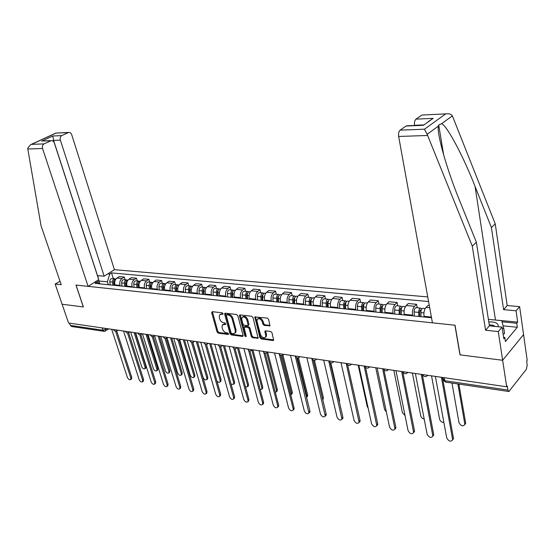 <?xml version="1.0" encoding="UTF-8"?>
<svg xmlns="http://www.w3.org/2000/svg" width="555" height="555" viewBox="0 0 555 555"><rect width="100%" height="100%" fill="white"/><g stroke="black" fill="none" stroke-linecap="round" stroke-linejoin="round"><path stroke-width="0.83" d="M223.041 313.665L222.173 312.826L212.287 311.667L211.67 312.645L217.06 331.952L218.275 333.139L228.112 334.471L228.563 333.812L227.703 332.972L226.419 332.799C224.553 332.348 223.249 331.071 222.493 328.969L222.049 327.36L222.305 324.952L225.753 324.307L224.948 322.941L223.665 322.781C221.792 322.344 220.481 321.067 219.725 318.952L219.274 317.321L219.558 314.845L221.299 314.199L222.59 314.352L223.041 313.665M269.3 326.056L270.049 325.438L264.964 324.814L263.674 323.572L263.098 321.352L262.349 321.969L262.917 324.182L264.208 325.431L269.959 325.778L268.578 319.347L267.274 318.091L254.8 316.96L259.927 337.711L261.204 338.945L272.998 340.541L273.664 340.257L271.992 332.75L270.694 331.501L265.609 330.856L264.957 331.127L264.888 331.841L265.755 335.206L265.588 337.086L266.324 336.483L266.504 334.582L265.755 335.206M262.349 321.969C260.864 318.91 259.15 318.029 257.215 319.333L257.007 321.324L260.434 334.505C261.953 337.579 263.667 338.439 265.588 337.086L266.331 336.469L265.588 337.086M506.68 386.786L68.57 323.017L62.104 304.237L83.382 306.943L76.042 285.076L454.906 325.216L459.984 354.846L502.643 360.271L506.68 386.786L507.298 385.989L507.915 390.061L508.907 391.525L526.404 369.193L527.194 365.141L526.633 361.166L527.208 360.424L523.566 334.582L502.643 360.271L523.566 334.582L519.626 306.637L516.067 310.793L503.6 309.655L507.201 305.541L519.626 306.637M237.804 315.719L236.541 314.505L225.302 313.186L224.747 313.395L224.657 314.172L229.992 333.694L231.227 334.894L242.417 336.406L243.014 336.17L243.083 335.449L237.804 315.719M240.162 314.928L251.706 316.274L252.99 317.509L258.137 338.189L252.56 337.78L251.297 336.552L249.181 328.539L247.918 327.318L244.068 327.138L246.205 336.184L246.156 336.684L244.852 336.004L239.489 315.92L239.573 315.157L240.162 314.928M427.738 296.918L114.434 269.681L71.734 134.761C71.089 133.068 70.062 132.298 68.653 132.458L61.827 135.587C60.356 136.509 59.871 138.015 60.363 140.11L53.578 140.394L52.794 136.01L61.827 135.587M103.972 331.321L71.685 326.52L70.332 325.41L102.973 330.232L107.108 328.622M69.555 323.156L70.332 325.41M120.164 285.936L119.991 285.395C119.325 282.474 120.005 280.192 122.031 278.541L116.98 278.062C114.954 279.699 114.274 281.975 114.947 284.881L115.121 285.416M116.98 278.062L119.283 276.584L124.327 277.056L125.18 279.775M122.031 278.541L124.327 277.056M137.307 280.934L136.461 278.187L131.292 277.701L128.996 279.2C126.97 280.865 126.297 283.161 126.956 286.102L127.13 286.644M132.298 287.178L132.125 286.63C131.466 283.674 132.145 281.364 134.164 279.692L136.461 278.187M149.725 282.127L148.879 279.345L143.592 278.846L141.296 280.372C139.277 282.051 138.597 284.382 139.256 287.351L139.423 287.906M144.716 288.447L144.543 287.892C143.891 284.902 144.571 282.564 146.589 280.872L148.879 279.345M162.435 283.341L161.602 280.525L156.184 280.025L153.895 281.565C151.876 283.272 151.189 285.624 151.848 288.635L152.014 289.19M157.433 289.745L157.266 289.183C156.614 286.165 157.294 283.792 159.313 282.079L161.602 280.525M175.456 284.59L174.624 281.746L169.074 281.225L166.791 282.786C164.78 284.514 164.093 286.9 164.745 289.946L164.911 290.508M170.461 291.077L170.295 290.508C169.65 287.455 170.336 285.055 172.341 283.314L174.624 281.746M188.797 285.874L187.978 282.988L182.29 282.46L180.007 284.042C178.002 285.797 177.316 288.212 177.961 291.292L178.127 291.861M183.816 292.443L183.65 291.868C183.011 288.773 183.691 286.345 185.703 284.583L187.978 282.988M202.478 287.178L201.659 284.264L195.825 283.716L193.556 285.332C191.551 287.108 190.871 289.55 191.503 292.665L191.669 293.248M197.504 293.845L197.337 293.262C196.706 290.126 197.386 287.67 199.391 285.88L201.659 284.264M216.492 288.524L215.687 285.568L209.707 285.013L207.445 286.644C205.447 288.447 204.76 290.924 205.392 294.081L205.551 294.663M211.538 295.274L211.372 294.691C210.747 291.521 211.434 289.03 213.425 287.212L215.687 285.568M230.873 289.897L230.068 286.914L223.942 286.338L221.688 287.996C219.697 289.828 219.01 292.339 219.634 295.531L219.794 296.12M225.927 296.752L225.767 296.155C225.15 292.943 225.836 290.418 227.821 288.579L230.068 286.914M245.622 291.313L244.831 288.288L238.539 287.705L236.298 289.384C234.314 291.236 233.627 293.782 234.245 297.015L234.404 297.619M240.697 298.257L240.537 297.66C239.926 294.407 240.613 291.847 242.59 289.981L244.831 288.288M260.76 292.762L259.976 289.703L253.517 289.1L251.29 290.806C249.313 292.693 248.633 295.267 249.237 298.541L249.396 299.145M255.855 299.811L255.695 299.2C255.099 295.905 255.779 293.317 257.749 291.424L259.976 289.703M276.293 294.254L275.523 291.153L268.897 290.536L266.677 292.27C264.714 294.178 264.034 296.793 264.624 300.109L264.784 300.72M271.416 301.4L271.263 300.782C270.673 297.452 271.353 294.823 273.31 292.894L275.523 291.153M292.249 295.78L291.493 292.638L284.687 292.006L282.481 293.768C280.532 295.711 279.852 298.354 280.435 301.719L280.587 302.336M287.4 303.037L287.247 302.413C286.671 299.034 287.351 296.37 289.294 294.414L291.493 292.638M308.642 297.348L307.9 294.171L300.9 293.519L298.715 295.309C296.779 297.279 296.099 299.964 296.668 303.37L296.821 303.994M303.828 304.716L303.675 304.078C303.106 300.657 303.786 297.959 305.715 295.975L307.9 294.171M325.487 298.965L324.758 295.739L317.564 295.073L315.4 296.89C313.478 298.895 312.798 301.615 313.36 305.063L313.506 305.701M320.707 306.436L320.554 305.798C319.999 302.329 320.679 299.589 322.594 297.577L324.758 295.739M342.803 300.623L342.088 297.355L334.7 296.668L332.549 298.521C330.641 300.553 329.968 303.314 330.509 306.811L330.655 307.456M338.057 308.212L337.919 307.567C337.378 304.05 338.05 301.268 339.944 299.221L342.088 297.355M360.618 302.329L359.917 299.02L352.314 298.312L350.184 300.193C348.297 302.26 347.624 305.063 348.158 308.608L348.297 309.26M355.915 310.037L355.776 309.378C355.242 305.819 355.921 302.995 357.795 300.914L359.917 299.02M378.94 304.084L378.253 300.727L370.435 299.998L368.326 301.913C366.46 304.015 365.787 306.859 366.307 310.453L366.446 311.119M374.285 311.917L374.146 311.251C373.633 307.637 374.306 304.771 376.165 302.655L378.253 300.727M397.803 305.888L397.137 302.489L389.083 301.74L387.002 303.689C385.163 305.826 384.49 308.712 384.997 312.354L385.128 313.027M393.197 313.852L393.065 313.173C392.565 309.51 393.238 306.603 395.07 304.452L397.137 302.489M417.221 307.754L416.576 304.3L408.279 303.529L406.232 305.514C404.415 307.685 403.749 310.62 404.234 314.31L404.366 314.99M412.677 315.844L412.545 315.157C412.067 311.438 412.733 308.49 414.543 306.298L416.576 304.3M429.292 305.486L428.058 305.375L426.039 307.387C424.249 309.6 423.59 312.583 424.055 316.329L424.18 317.016M108.315 284.722L107.379 281.822L98.818 280.969L95.002 283.362L431.512 317.772M99.629 283.48L98.575 279.72M107.85 273.844L109.723 274.017L107.379 281.822M428.571 301.531L111.499 272.894L109.723 274.017M100.628 283.938L96.834 282.204L94.96 282.009M113.331 278.638L111.499 272.894M97.777 275.578L98.325 278.437M223.054 313.735L220.238 314.331M222.992 324.418L225.823 323.829M212.392 311.681L217.817 331.363L219.024 332.549L228.563 333.832M225.379 313.2L230.748 333.09L231.976 334.29L243.125 335.796M226.759 314.845L226.308 315.531L230.984 332.681L231.851 333.527L233.218 333.708L235.07 332.993L235.306 330.648L232.122 318.875C231.359 316.725 230.027 315.434 228.126 315.004L226.759 314.845L227.522 314.255L226.523 314.872M235.826 332.396L235.07 332.993L235.826 332.396L236.055 330.052L235.306 330.648M227.522 314.255L228.889 314.414C230.79 314.845 232.115 316.135 232.878 318.286L236.055 330.052M257.506 338.446L258.241 337.835L253.309 337.162L252.56 337.78M244.311 326.944L245.421 326.298L248.668 326.708L249.937 327.936L252.046 335.942L253.309 337.162M240.211 314.928L245.601 335.393L246.191 336.143M246.968 320.166C245.532 317.196 243.874 316.308 241.987 317.509L241.765 319.541L242.993 324.141L244.255 325.362L248.12 325.528L246.968 320.166L247.724 319.562C246.295 316.593 244.63 315.712 242.743 316.912L242.646 316.988M248.619 325.126L248.945 324.182L248.189 324.793M247.724 319.562L248.945 324.182M263.098 321.352C261.613 318.299 259.906 317.425 257.964 318.723L257.936 318.743M265.602 330.849L266.504 334.582M255.439 316.711L260.677 337.093L261.946 338.328L273.733 339.91L272.998 340.541M114.115 285.319L113.81 282.162C113.803 280.282 114.496 279.193 115.884 278.887L116.05 278.887M114.066 284.805L113.789 283.945M130.654 332.05L141.636 366.571C142.621 368.575 143.724 369.29 144.938 368.707L145.07 367.181L134.109 332.556M113.921 285.298L113.581 281.76L114.073 280.4M112.831 285.187L112.526 282.03C112.519 280.157 113.213 279.068 114.594 278.763L115.447 278.971M110.119 284.909L109.814 281.767C109.807 279.893 110.501 278.811 111.888 278.499L112.332 278.548M135.309 332.729L145.979 366.487L145.597 368.208M116.696 330.891L131.743 377.303L131.375 379.03M111.68 329.288L127.366 377.365C128.378 379.398 129.488 380.126 130.689 379.558L130.8 378.017L115.593 331.182M126.054 286.54L125.756 283.348C125.756 281.447 126.443 280.344 127.83 280.032L128.073 280.032M126.047 286.463L125.728 285.443M142.455 333.77L153.374 368.645C154.38 370.691 155.511 371.406 156.753 370.789L156.885 369.269L145.986 334.283M125.832 286.512L125.492 282.939L126.04 281.524M124.743 286.401L124.438 283.216C124.438 281.323 125.132 280.213 126.512 279.9L127.379 280.122M121.968 286.116L121.663 282.939C121.663 281.052 122.357 279.949 123.737 279.637L124.181 279.678M147.186 334.457L157.793 368.562L157.384 370.296M138.278 287.788L137.987 284.555C137.987 282.641 138.674 281.517 140.054 281.198L140.366 281.219M138.195 287.781L137.952 286.997M154.567 335.664L165.376 370.768C166.41 372.863 167.561 373.577 168.838 372.918L168.963 371.406L158.14 336.052M138.022 287.761L137.689 284.139L138.285 282.675M136.932 287.65L136.634 284.424C136.634 282.509 137.328 281.392 138.708 281.073L139.589 281.302M134.095 287.358L133.797 284.146C133.797 282.231 134.49 281.114 135.871 280.802L136.315 280.844M159.34 336.226L169.872 370.691L169.441 372.44M27.812 148.997L27.75 148.157L30.587 144.716L31.593 144.362L44.06 143.884C42.541 144.834 42.041 146.367 42.555 148.497L27.812 148.997L41.028 225.725L61.21 284.722L55.153 284.077L62.104 304.237L83.305 306.936L75.966 285.062L88.106 286.352L42.555 148.497M55.153 284.077L60.03 281.274M114.434 269.681L104.167 276.182L60.363 140.11M88.106 286.352L98.714 279.63L54.328 142.954C53.662 141.248 52.607 140.477 51.15 140.637L44.06 143.884M97.403 275.592L104.167 276.182M97.472 275.551L53.578 140.394L52.628 140.838M50.658 140.804L43.783 140.949M68.196 132.61L55.909 133.089M503.6 309.655L491.411 227.55L495.226 223.831L452.367 115.87C451.34 114.24 449.432 113.553 446.636 113.824L422.563 115.01M491.411 227.55L475.066 186.438C463.571 156.843 446.942 125.43 441.62 123.723L438.727 124.979L438.408 126.075C436.459 132.922 447.046 170.114 459.436 200.161L476.37 242.202L489.406 325.841L502.06 327.152L503.794 338.668L504.8 337.461L505.411 341.54L517.295 327.277L516.719 323.26L502.046 321.789M495.226 223.831L507.201 305.541M400.162 130.141L424.443 129.204L427.163 134.296L472.291 246.17L485.569 330.218L498.272 331.578L502.643 360.271L460.123 354.867L455.044 325.23L432.435 322.83L398.65 136.461C398.282 133.519 398.788 131.417 400.162 130.141L406.052 126.04L407.106 125.798M498.272 331.578L502.06 327.152M492.34 319.749L517.683 322.108L516.067 310.793M517.683 322.108L516.719 323.26M485.569 330.218L489.406 325.841M472.291 246.17L476.37 242.202M423.652 124.917L414.529 125.298C414.183 122.419 414.661 120.366 415.973 119.145L421.592 115.239M503.593 337.329L504.8 337.461M517.295 327.277L503.114 325.82M422.306 125.368L406.052 126.04M415.973 119.145L433.171 118.347L428.203 121.67M488.393 319.354L501.748 320.679L503.753 328.213L504.557 333.59L503.121 334.221M503.753 328.213L502.317 328.844M498.092 326.742C498.82 323.405 495.719 321.796 488.795 321.907M494.97 326.416C493.894 325.341 491.994 324.841 489.26 324.925M128.635 332.709L143.578 379.537L143.19 381.278M123.522 331.016L139.125 379.599C140.158 381.667 141.289 382.402 142.524 381.798L142.642 380.265L127.518 332.945M140.859 334.568L155.684 381.826L155.275 383.581M135.635 332.778L151.147 381.882C152.209 383.998 153.374 384.733 154.637 384.088L154.748 382.562L139.721 334.748M150.8 289.065L150.502 285.797C150.509 283.855 151.196 282.724 152.576 282.398L152.958 282.426L152.576 282.398M150.599 289.044L150.467 288.607M167.048 337.884L177.649 372.939C178.71 375.076 179.889 375.797 181.194 375.097L181.325 373.591L170.572 337.863M150.502 289.037L150.176 285.374L150.821 283.855M149.42 288.926L149.129 285.665C149.129 283.723 149.815 282.592 151.196 282.266L152.091 282.509M146.513 288.628L146.215 285.374C146.222 283.438 146.908 282.315 148.289 281.989L148.733 282.03M171.772 338.037L182.227 372.87L181.776 374.632M163.614 290.376L163.33 287.074C163.337 285.103 164.023 283.959 165.397 283.626L165.841 283.667L165.397 283.626M179.82 340.166L190.212 375.166C191.295 377.344 192.509 378.066 193.841 377.324L193.972 375.825L183.303 339.716M163.288 290.341L162.962 286.637L163.663 285.069M162.206 290.23L161.914 286.935C161.921 284.972 162.608 283.82 163.989 283.494L164.897 283.751M159.23 289.932L158.938 286.637C158.938 284.68 159.632 283.536 161.006 283.21L161.45 283.251M184.496 339.889L194.874 375.097L194.396 376.866M176.747 291.722L176.469 288.378C176.476 286.387 177.163 285.221 178.53 284.888L178.974 284.93M192.849 342.373L203.068 377.435C204.178 379.669 205.419 380.39 206.793 379.592L206.911 378.115L196.338 341.609M176.379 291.68L176.067 287.934L176.816 286.318M175.304 291.569L175.019 288.232C175.026 286.241 175.713 285.083 177.087 284.75L178.009 285.02M172.251 291.264L171.967 287.927C171.974 285.95 172.66 284.791 174.034 284.458L174.471 284.5M197.525 341.783L207.813 377.372L207.313 379.162M153.36 336.462L168.075 384.164L167.645 385.933M148.046 334.582L163.454 384.213C164.544 386.377 165.73 387.113 167.027 386.426L167.138 384.913L152.209 336.58M166.167 338.397L180.757 386.564L180.299 388.34M160.749 336.434L176.053 386.606C177.163 388.819 178.384 389.554 179.716 388.819L179.827 387.321L164.995 338.453M179.286 340.381L193.744 389.013L193.258 390.81M173.757 338.328L188.95 389.048C190.088 391.317 191.343 392.059 192.703 391.268L192.807 389.783L178.093 340.361M190.205 293.096L189.928 289.71C189.942 287.698 190.629 286.519 191.995 286.179L192.432 286.22M216.95 381.118C218.205 382.423 219.239 382.693 220.044 381.923L220.162 380.459L209.686 343.552M189.796 293.054L189.491 289.259L190.289 287.608M188.728 292.943L188.45 289.564C188.457 287.552 189.144 286.373 190.511 286.033L191.454 286.318M185.599 292.624L185.321 289.252C185.328 287.247 186.015 286.075 187.382 285.735L187.819 285.776M210.865 343.725L221.063 379.703L220.536 381.507M192.724 342.4L207.036 391.525L206.529 393.335M187.09 340.264L202.152 391.559C203.324 393.877 204.608 394.619 206.002 393.779L206.106 392.309L191.51 342.303M204.004 294.504L203.734 291.084C203.747 289.044 204.434 287.844 205.794 287.497L206.224 287.539M231.109 384.171L233.62 384.303L233.731 382.86L223.36 345.543M203.553 294.462L203.248 290.619L204.108 288.926M202.485 294.351L202.214 290.931C202.221 288.891 202.908 287.698 204.268 287.351L205.232 287.656M199.28 294.025L199.002 290.612C199.016 288.579 199.703 287.393 201.063 287.046L201.5 287.088M224.532 345.716L234.626 382.09L234.071 383.914M206.488 344.468L220.654 394.099L220.12 395.923M200.757 342.255L215.68 394.119C216.887 396.499 218.205 397.241 219.634 396.339L219.731 394.889L205.26 344.28M218.15 295.954L217.886 292.485C217.9 290.418 218.587 289.21 219.94 288.85L220.37 288.891M245.532 387.015L247.523 386.738L247.627 385.323L237.374 347.583M217.657 295.905L217.359 292.013L218.268 290.286M216.589 295.794L216.325 292.332C216.339 290.265 217.026 289.058 218.379 288.704L219.357 289.03M213.307 295.461L213.037 292.006C213.051 289.946 213.737 288.739 215.09 288.392L215.527 288.433M238.539 347.756L248.515 384.539L247.939 386.37M220.606 346.577L234.612 396.735L234.05 398.573M214.764 344.294L229.541 396.756C230.783 399.191 232.136 399.926 233.6 398.969L233.697 397.54L219.35 346.299M232.663 297.438L232.406 293.921C232.42 291.833 233.107 290.605 234.453 290.244L234.883 290.286M260.267 389.749L261.773 389.228L261.87 387.841L251.866 350.163M232.122 297.383L231.83 293.442L232.795 291.68M231.06 297.272L230.804 293.768C230.825 291.673 231.504 290.452 232.85 290.092L233.842 290.438M227.689 296.932L227.432 293.428C227.446 291.347 228.133 290.126 229.479 289.765L229.909 289.807M252.893 349.844L262.751 387.043L262.14 388.895M235.077 348.727L248.917 399.433L248.328 401.293M229.132 346.389L243.749 399.447C245.032 401.945 246.42 402.68 247.918 401.654L248.002 400.252L233.801 348.339M247.551 298.958L247.301 295.399C247.322 293.283 248.002 292.041 249.341 291.666L249.771 291.708M275.342 392.399L276.376 391.781L276.466 390.422L266.733 352.869M246.961 298.902L246.677 294.913L247.697 293.123M245.914 298.791L245.657 295.239C245.678 293.123 246.358 291.881 247.697 291.514L248.709 291.881M242.452 298.437L242.195 294.892C242.216 292.783 242.896 291.548 244.242 291.181L244.665 291.222M267.642 352.085L277.347 389.617L277.25 390.977L276.702 391.483M249.916 350.926L263.59 402.208L263.507 403.575L262.959 404.082M243.874 348.533L258.311 402.208C259.636 404.775 261.065 405.511 262.598 404.408L262.675 403.041L248.619 350.406M262.834 300.526L262.591 296.918C262.612 294.774 263.292 293.512 264.624 293.13L265.047 293.172M290.771 394.938L291.347 394.39L291.43 393.065L281.933 355.457M262.196 300.456L261.918 296.419L262.987 294.608M261.148 300.352L260.905 296.752C260.926 294.608 261.606 293.345 262.938 292.971L263.965 293.366M257.596 299.984L257.353 296.398C257.374 294.261 258.054 293.005 259.386 292.631L259.809 292.672M282.911 354.978L292.305 392.246L292.221 393.571L291.625 394.133M265.151 353.167L278.631 405.046L278.561 406.385L277.972 406.94M258.998 350.732L273.247 405.046C274.621 407.675 276.092 408.404 277.66 407.231L277.729 405.892L263.819 352.48M278.527 302.128L278.291 298.479C278.319 296.301 278.992 295.024 280.317 294.636L280.733 294.677M306.554 397.311L306.776 395.784L297.466 357.906M277.833 302.059L277.569 297.966L278.686 296.134M276.799 301.948L276.556 298.306C276.584 296.134 277.264 294.858 278.582 294.469L279.63 294.899M273.15 301.58L272.907 297.945C272.935 295.773 273.615 294.504 274.933 294.122L275.356 294.164M298.521 357.746L307.643 394.952L307.567 396.235L306.929 396.846M280.781 355.45L294.067 407.96L294.011 409.257L293.373 409.867M274.531 352.994L288.572 407.953C289.994 410.658 291.507 411.38 293.109 410.124L293.172 408.827L279.408 354.548M294.643 303.772L294.414 300.075C294.448 297.868 295.121 296.571 296.432 296.183L296.849 296.217M322.58 398.969L313.346 360.153M293.893 303.696L293.637 299.554L294.809 297.709M292.867 303.592L292.638 299.901C292.672 297.695 293.338 296.405 294.649 296.009L295.718 296.474M289.12 303.21L288.891 299.527C288.919 297.334 289.592 296.044 290.903 295.649L291.326 295.69M314.477 360.362L323.378 397.72L322.732 399.593M296.828 357.774L309.912 410.957L309.863 412.205L309.177 412.878M290.473 355.318L304.3 410.936C305.777 413.718 307.331 414.432 308.969 413.087L295.385 356.518M311.209 305.465L310.987 301.719C311.022 299.485 311.688 298.167 312.985 297.764L313.402 297.806M310.398 305.382L310.148 301.185L311.376 299.332M309.378 305.285L309.163 301.538C309.197 299.305 309.863 297.993 311.161 297.591L312.243 298.091M305.527 304.889L305.305 301.157C305.34 298.93 306.013 297.619 307.31 297.223L307.727 297.265M330.794 362.776L339.528 400.564L339.362 401.973M313.311 360.133L326.173 414.03L326.139 415.23L325.403 415.966M306.859 357.697L320.45 414.002C321.976 416.861 323.579 417.568 325.251 416.118L311.799 358.523M328.227 307.206L328.019 303.412C328.06 301.143 328.72 299.804 330.01 299.395L330.419 299.436M327.36 307.116L327.124 302.863L328.4 301.011M326.354 307.019L326.139 303.224C326.18 300.963 326.846 299.624 328.13 299.214L329.233 299.762M322.393 306.61L322.177 302.829C322.219 300.574 322.885 299.242 324.175 298.84L324.585 298.874M330.246 362.526L342.879 417.18L342.851 418.324L342.067 419.143M323.69 360.153L337.031 417.145C338.619 420.086 340.271 420.787 341.977 419.233L328.747 360.889M345.737 308.996L345.536 305.146C345.578 302.85 346.237 301.49 347.506 301.074L347.916 301.115M358.19 365.169L367.223 406.475L368.187 408.209M344.794 308.906L344.572 304.584L345.522 302.635L345.904 302.752M343.802 308.802L343.6 304.952C343.649 302.662 344.308 301.303 345.578 300.886L346.702 301.483M339.729 308.386L339.528 304.549C339.57 302.267 340.229 300.914 341.505 300.498L341.915 300.539M347.645 364.947L360.042 420.426L360.029 421.509L359.189 422.397M340.999 362.672L354.062 420.378C355.727 423.41 357.42 424.089 359.161 422.431L346.202 363.428M363.74 310.842L363.553 306.936C363.601 304.605 364.253 303.224 365.509 302.801L365.912 302.836M375.763 367.729L384.58 409.541L386.391 411.997M362.734 310.738L362.526 306.36L363.463 304.383L363.9 304.556M361.756 310.633L361.569 306.735C361.61 304.411 362.269 303.037 363.525 302.607L364.67 303.259M357.566 310.21L357.371 306.318C357.42 304.001 358.079 302.628 359.335 302.204L359.737 302.246M365.523 367.361L377.684 423.756L377.677 424.769L376.81 425.74M358.801 365.259L371.572 423.701C373.307 426.823 375.055 427.489 376.817 425.713L364.149 366.036M382.27 312.736L382.097 308.774C382.152 306.409 382.797 305.007 384.032 304.57L384.428 304.612M393.828 370.358L402.417 412.698L405.039 415.577M381.195 312.625L380.994 308.185L381.93 306.173L382.423 306.422M380.231 312.527L380.05 308.566C380.106 306.207 380.751 304.813 381.993 304.376L383.151 305.097M375.915 312.083L375.735 308.143C375.79 305.791 376.436 304.397 377.684 303.967L378.08 304.001M383.907 369.741L395.819 427.183L395.826 428.12L394.959 429.161M377.123 367.93L389.568 427.114C391.386 430.326 393.183 430.985 394.98 429.077L382.624 368.728M401.355 314.685L401.189 310.668C401.244 308.268 401.889 306.846 403.103 306.402L403.492 306.436M412.407 373.064L420.752 415.945C421.266 417.631 422.417 418.664 424.193 419.046M400.197 314.567L400.016 310.065L400.939 308.018L401.487 308.372M399.246 314.47L399.08 310.46C399.142 308.067 399.78 306.644 401.001 306.2L402.188 306.991M394.806 314.019L394.64 310.016C394.695 307.63 395.34 306.214 396.561 305.77L396.957 305.812M407.689 372.377C405.927 374.299 404.283 374.125 402.77 371.864L414.474 430.708L414.488 431.561L413.621 432.678M395.972 370.671L408.078 430.625C409.978 433.941 411.838 434.579 413.655 432.539L401.64 371.496M421.002 316.697L420.856 312.618C420.919 310.183 421.55 308.74 422.75 308.282L423.132 308.316M431.526 375.846L439.609 419.275C440.344 421.37 441.766 422.417 443.868 422.417M419.767 316.565L419.601 312L420.51 309.926L421.113 310.411M418.831 316.475L418.685 312.403C418.748 309.974 419.379 308.531 420.579 308.074L421.786 308.962M414.259 316.003L414.106 311.945C414.169 309.524 414.8 308.087 416.007 307.637L416.396 307.671M422.293 374.5L433.67 434.329L432.831 436.299M415.383 373.494L427.128 434.239C429.119 437.659 431.034 438.27 432.872 436.091L421.224 374.348M451.978 383.061L459.006 422.709C461.052 426.164 463.002 426.733 464.861 424.402L457.882 383.935M458.874 384.088L465.61 422.764L464.799 424.7M442.446 377.435L453.435 438.062L452.602 440.018M435.384 376.408L446.733 437.964C448.829 441.482 450.799 442.078 452.651 439.747L441.398 377.282M105.658 328.414L105.672 331.03M414.543 306.298L406.232 305.514M395.07 304.452L387.002 303.689M376.165 302.655L368.326 301.913M357.795 300.914L350.184 300.193M339.944 299.221L332.549 298.521M322.594 297.577L315.4 296.89M305.715 295.975L298.715 295.309M289.294 294.414L282.481 293.768M273.31 292.894L266.677 292.27M257.749 291.424L251.29 290.806M242.59 289.981L236.298 289.384M227.821 288.579L221.688 287.996M213.425 287.212L207.445 286.644M199.391 285.88L193.556 285.332M185.703 284.583L180.007 284.042M172.341 283.314L166.791 282.786M159.313 282.079L153.895 281.565M146.589 280.872L141.296 280.372M134.164 279.692L128.996 279.2M429.695 307.734L426.039 307.387M431.388 317.072L424.055 316.329M412.545 315.157L404.234 314.31M393.065 313.173L384.997 312.354M374.146 311.251L366.307 310.453M355.776 309.378L348.158 308.608M337.919 307.567L330.509 306.811M320.554 305.798L313.36 305.063M303.675 304.078L296.668 303.37M287.247 302.413L280.435 301.719M271.263 300.782L264.624 300.109M255.695 299.2L249.237 298.541M240.537 297.66L234.245 297.015M225.767 296.155L219.634 295.531M211.372 294.691L205.392 294.081M197.337 293.262L191.503 292.665M183.65 291.868L177.961 291.292M170.295 290.508L164.745 289.946M157.266 289.183L151.848 288.635M144.543 287.892L139.256 287.351M132.125 286.63L126.956 286.102M119.991 285.395L114.947 284.881M113.456 329.545L115.627 329.864M117.251 330.1L116.807 330.829M125.458 331.293L127.678 331.619M137.744 333.083L140.02 333.416M150.329 334.915L152.653 335.255M163.219 336.795L165.598 337.142M176.421 338.716L178.87 339.07M189.956 340.687L192.46 341.048M203.838 342.706L206.404 343.08M218.066 344.773L220.703 345.161M232.67 346.903L235.369 347.291M247.655 349.081L250.43 349.483M263.035 351.322L265.88 351.738M278.832 353.618L281.76 354.048M295.059 355.984L298.063 356.421M311.737 358.412L314.831 358.863M328.879 360.903L332.063 361.367M346.514 363.469L349.789 363.948M364.663 366.113L368.027 366.605M383.338 368.832L386.8 369.339M402.569 371.628L406.135 372.148M422.383 374.514L426.06 375.048M129.301 331.855L128.85 332.584M141.65 333.652L141.185 334.387M154.29 335.491L153.811 336.226M167.235 337.378L166.75 338.113M180.5 339.306L180.007 340.048M194.097 341.283L193.591 342.033M208.042 343.316L207.521 344.058M222.34 345.397L221.806 346.147M237.013 347.534L236.465 348.283M252.067 349.726L251.505 350.476M267.517 351.974L266.948 352.723M283.39 354.284L282.807 355.034M299.7 356.657L299.103 357.413M316.454 359.099L315.85 359.848M333.687 361.603L333.069 362.36M346.722 363.726C348.151 365.856 349.705 366.016 351.398 364.212L350.781 364.933M369.637 366.841L369.006 367.583M383.54 369.075C385.031 371.295 386.641 371.455 388.382 369.568L387.765 370.317M407.731 372.384L407.079 373.127M427.648 375.284L426.982 376.019M102.203 327.908L102.973 330.232L104.319 331.37L108.794 328.872M444.208 377.691L444.756 380.73L507.915 390.061M442.952 377.511L443.237 379.079L445.838 382.145L508.644 391.483M222.069 313.617L221.299 314.199M225.836 324.085L225.365 324.46M224.837 323.704L224.081 324.293M228.591 334.089L228.112 334.471M219.024 332.549L218.275 333.139M217.817 331.363L217.06 331.952M212.433 312.063L211.67 312.645M223.061 313.991L222.59 314.352M243.125 335.83L242.417 336.406M231.976 334.29L231.227 334.894M230.748 333.09L229.992 333.694M225.42 313.589L224.657 314.172M232.878 318.286L232.122 318.875M228.889 314.414L228.126 315.004M252.046 335.942L251.297 336.552M249.937 327.936L249.181 328.539M248.668 326.708L247.918 327.318M245.421 326.298L244.665 326.902M245.601 335.393L244.852 336.004M240.253 315.323L239.489 315.92M264.964 324.814L264.208 325.431M263.674 323.572L262.917 324.182M265.637 331.224L264.888 331.841M261.946 338.328L261.204 338.945M260.677 337.093L259.927 337.711M255.473 317.106L254.717 317.71M113.81 282.162L114.691 282.245M109.814 281.767L112.526 282.03M145.979 366.487L145.07 367.181M130.8 378.017L131.743 377.303M125.756 283.348L126.706 283.438M121.663 282.939L124.438 283.216M157.793 368.562L156.885 369.269M137.987 284.555L139.007 284.659M133.797 284.146L136.634 284.424M169.872 370.691L168.963 371.406M55.708 133.228L31.593 144.362M41.632 141.178L52.794 136.01M452.367 115.87L441.62 123.723M438.408 126.075L427.163 134.296M424.443 129.204L445.471 114.059M433.171 118.347L423.389 125.319M427.551 135.482L398.65 136.461M495.455 319.902L475.066 186.438M142.642 380.265L143.578 379.537M154.748 382.562L155.684 381.826M150.502 285.797L151.605 285.908M146.215 285.374L149.129 285.665M182.227 372.87L181.325 373.591M163.33 287.074L164.502 287.192M158.938 286.637L161.914 286.935M194.874 375.097L193.972 375.825M176.469 288.378L177.725 288.503M171.967 287.927L175.019 288.232M207.813 377.372L206.911 378.115M167.138 384.913L168.075 384.164M179.827 387.321L180.757 386.564M192.807 389.783L193.744 389.013M189.928 289.71L191.274 289.842M189.692 288.184L190.067 288.225M185.321 289.252L188.45 289.564M221.063 379.703L220.162 380.459M206.106 392.309L207.036 391.525M203.734 291.084L205.163 291.222M203.456 289.53L203.872 289.571M199.002 290.612L202.214 290.931M234.626 382.09L233.731 382.86M219.731 394.889L220.654 394.099M217.886 292.485L219.412 292.638M217.567 290.91L218.025 290.959M213.037 292.006L216.325 292.332M248.515 384.539L247.627 385.323M233.697 397.54L234.612 396.735M232.406 293.921L234.03 294.088M232.039 292.325L232.545 292.381M227.432 293.428L230.804 293.768M262.751 387.043L261.87 387.841M248.002 400.252L248.917 399.433M247.301 295.399L249.028 295.572M246.885 293.782L247.447 293.838M242.195 294.892L245.657 295.239M277.347 389.617L276.466 390.422M262.675 403.041L263.59 402.208M262.591 296.918L264.423 297.098M262.126 295.274L262.737 295.329M257.353 296.398L260.905 296.752M292.305 392.246L291.43 393.065M277.729 405.892L278.631 405.046M278.291 298.479L280.24 298.666M277.777 296.8L278.437 296.87M272.907 297.945L276.556 298.306M307.643 394.952L306.776 395.784M293.172 408.827L294.067 407.96M294.414 300.075L296.481 300.283M293.845 298.375L294.566 298.444M288.891 299.527L292.638 299.901M323.378 397.72L322.517 398.566M309.017 411.831L309.912 410.957M310.987 301.719L313.18 301.934M310.356 299.991L311.14 300.068M305.305 301.157L309.163 301.538M339.528 400.564L339.133 400.967M325.292 414.918L326.173 414.03M328.019 303.412L330.343 303.64M327.332 301.649L328.171 301.733M322.177 302.829L326.139 303.224M342.005 418.088L342.879 417.18M345.536 305.146L347.992 305.389M344.78 303.356L345.689 303.446M339.528 304.549L343.6 304.952M359.175 421.349L360.042 420.426M363.553 306.936L366.154 307.192M362.734 305.111L363.712 305.208M357.371 306.318L361.569 306.735M376.824 424.7L377.684 423.756M382.097 308.774L384.851 309.045M381.209 306.922L382.256 307.026M375.735 308.143L380.05 308.566M394.973 428.141L395.819 427.183M401.189 310.668L404.096 310.953M400.224 308.781L401.348 308.892M394.64 310.016L399.08 310.46M413.642 431.679L414.474 430.708M420.856 312.618L423.93 312.923M419.809 310.696L421.016 310.814M414.106 311.945L418.685 312.403M432.851 435.328L433.67 434.329M465.61 422.764L464.833 423.742M452.623 439.081L453.435 438.062M113.588 329.83C114.441 331.238 115.572 331.529 116.98 330.697L117.736 330.17M125.596 331.578C126.471 333.014 127.622 333.305 129.044 332.445L129.773 331.925M137.89 333.368C138.785 334.832 139.95 335.116 141.393 334.228L142.101 333.715M150.481 335.199C151.397 336.698 152.583 336.982 154.04 336.052L154.72 335.553M163.371 337.072C164.315 338.606 165.522 338.89 166.993 337.919L167.645 337.433M176.587 338.994C177.551 340.562 178.779 340.839 180.271 339.833L180.888 339.362M190.129 340.964C191.114 342.567 192.37 342.844 193.882 341.79L194.458 341.339M204.011 342.983C205.031 344.627 206.3 344.898 207.834 343.795L208.375 343.365M218.247 345.057C219.294 346.743 220.599 347 222.146 345.841L222.645 345.439M232.857 347.18C233.939 348.908 235.264 349.164 236.832 347.943L237.29 347.576M247.842 349.359C248.966 351.135 250.319 351.377 251.908 350.101L252.31 349.761M263.23 351.599C264.388 353.424 265.776 353.66 267.385 352.307L267.732 352.002M279.026 353.896C280.233 355.769 281.649 355.998 283.279 354.569L283.57 354.312M295.26 356.254C296.516 358.183 297.966 358.398 299.603 356.886L299.839 356.678M311.938 358.676C313.249 360.667 314.727 360.868 316.392 359.265L316.558 359.113M329.087 361.166C330.454 363.227 331.973 363.407 333.645 361.707L333.742 361.61M364.864 366.362C366.328 368.541 367.916 368.693 369.63 366.834M422.577 374.736C424.117 377.046 425.789 377.227 427.586 375.27M443.445 380.21L445.492 382.076M248.869 324.925L248.12 325.528M111.888 278.499L114.594 278.763M145.847 368.014L144.938 368.707M130.689 379.558L131.632 378.843M123.737 279.637L126.512 279.9M157.662 370.088L156.753 370.789M135.871 280.802L138.708 281.073M169.74 372.204L168.838 372.918M51.15 140.637L42.541 140.998M30.587 144.716L55.791 133.082L68.653 132.458M443.66 155.046L438.727 124.979M406.496 125.825L423.014 125.139M421.994 115.038L446.636 113.824M142.524 381.798L143.468 381.07M154.637 384.088L155.573 383.345M148.289 281.989L151.196 282.266M182.102 374.368L181.194 375.097M161.006 283.21L163.989 283.494M194.75 376.588L193.841 377.324M178.53 284.888L179.078 284.937M174.034 284.458L177.087 284.75M207.688 378.85L206.793 379.592M167.027 386.426L167.964 385.676M179.716 388.819L180.646 388.063M192.703 391.268L193.633 390.498M191.995 286.179L192.627 286.234M187.382 285.735L190.511 286.033M220.939 381.167L220.044 381.923M206.002 393.779L206.932 392.995M205.794 287.497L206.516 287.566M201.063 287.046L204.268 287.351M234.508 383.533L233.62 384.303M219.634 396.339L220.557 395.548M219.94 288.85L220.758 288.933M215.09 288.392L218.379 288.704M248.411 385.954L247.523 386.738M233.6 398.969L234.522 398.164M234.453 290.244L235.375 290.334M229.479 289.765L232.85 290.092M262.654 388.438L261.773 389.228M247.918 401.654L248.834 400.835M249.341 291.666L250.374 291.77M244.242 291.181L247.697 291.514M277.25 390.977L276.376 391.781M262.598 404.408L263.507 403.575M264.624 293.13L265.769 293.241M259.386 292.631L262.938 292.971M292.221 393.571L291.347 394.39M277.66 407.231L278.561 406.385M280.317 294.636L281.572 294.76M274.933 294.122L278.582 294.469M307.567 396.235L306.7 397.068M293.109 410.124L294.011 409.257M296.432 296.183L297.813 296.315M290.903 295.649L294.649 296.009M323.315 398.962L322.719 399.551M308.969 413.087L309.863 412.205M312.985 297.764L314.505 297.91M307.31 297.223L311.161 297.591M325.251 416.118L326.139 415.23M330.01 299.395L331.661 299.554M324.175 298.84L328.13 299.214M341.977 419.233L342.851 418.324M347.506 301.074L349.303 301.247M341.505 300.498L345.578 300.886M359.161 422.431L360.029 421.509M365.509 302.801L367.459 302.988M359.335 302.204L363.525 302.607M376.817 425.713L377.677 424.769M384.032 304.57L386.148 304.778M377.684 303.967L381.993 304.376M394.98 429.077L395.826 428.12M403.103 306.402L405.386 306.617M396.561 305.77L401.001 306.2M413.655 432.539L414.488 431.561M422.75 308.282L425.206 308.518M416.007 307.637L420.579 308.074M432.872 436.091L433.691 435.092M465.631 423.423L464.861 424.402M452.651 439.747L453.463 438.727"/></g></svg>
